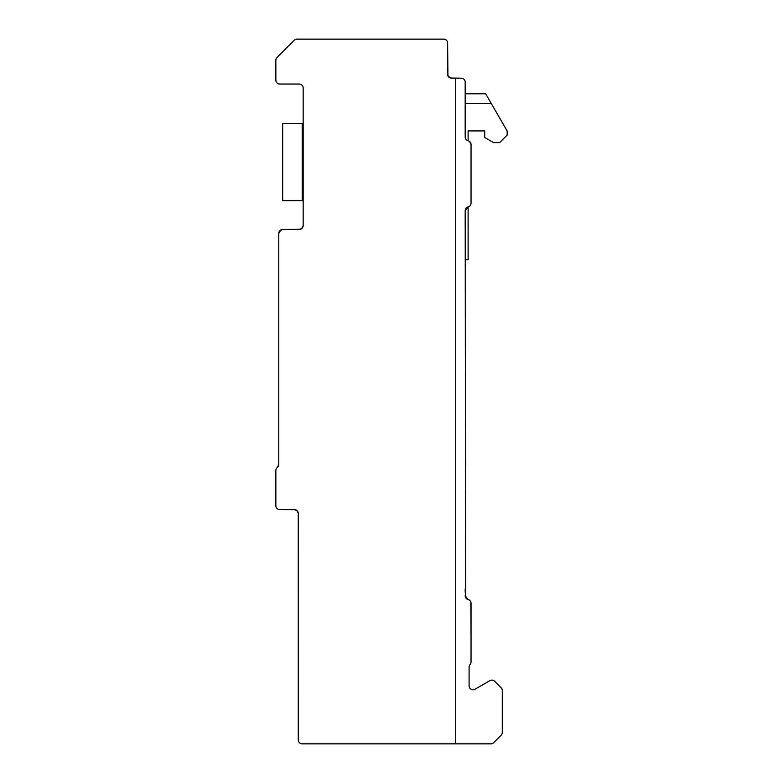 <?xml version="1.0" encoding="UTF-8"?>
<svg xmlns="http://www.w3.org/2000/svg" width="783" height="783" viewBox="0 0 783 783"><rect width="100%" height="100%" fill="white"/><g stroke="black" fill="none" stroke-linecap="round" stroke-linejoin="round"><path stroke-width="1.17" d="M465.19 229.478L465.19 210.686A3.905 3.905 0 0 1 468.117 206.908A3.905 3.905 0 0 0 471.043 203.12L471.043 144.561A3.905 3.905 0 0 0 468.117 140.783A3.905 3.905 0 0 1 465.19 137.005L465.19 82.098A3.905 3.905 0 0 0 461.285 78.192L450.44 78.036L447.925 75.785L447.622 43.055A3.905 3.905 0 0 0 443.716 39.15L296.982 39.15A3.905 3.905 0 0 0 294.212 40.295L276.986 57.531A3.905 3.905 0 0 0 275.841 60.291L275.841 80.14A3.905 3.905 0 0 0 279.746 84.045L299.263 84.045A3.905 3.905 0 0 1 303.168 87.95L303.168 225.573L301.846 228.509L299.263 229.478L300.437 229.292L302.336 227.99L303.168 225.573L302.776 227.276L300.603 229.243L282.673 229.478A3.905 3.905 0 0 0 278.768 233.383L278.768 464.466L277.299 467.51A3.905 3.905 0 0 0 275.841 470.563L275.841 505.701A3.905 3.905 0 0 0 279.746 509.596L295.25 509.694L297.149 510.741L298.264 513.071L298.284 739.945A3.905 3.905 0 0 0 302.189 743.85L490.902 743.85A3.905 3.905 0 0 0 493.662 742.705L501.14 735.237A3.905 3.905 0 0 0 502.285 732.477L502.285 690.508A3.905 3.905 0 0 0 501.14 687.748L494.641 681.249A3.905 3.905 0 0 0 489.923 680.623L474.948 689.275A3.905 3.905 0 0 1 469.095 685.888L469.095 667.028A3.905 3.905 0 0 1 470.074 664.444A3.905 3.905 0 0 0 471.043 661.86L471.043 603.302A3.905 3.905 0 0 0 468.117 599.524L469.301 600.042M465.278 596.558L465.464 597.175L465.278 596.558M465.768 597.781L466.218 598.378L465.768 597.781M467.216 599.161L468.117 599.524A3.905 3.905 0 0 1 465.19 595.736L468.117 599.524L466.091 598.232L468.077 599.514M465.65 597.576L465.19 210.686L468.117 206.908L465.19 210.686M465.19 595.775L465.327 596.744M465.445 597.116L465.19 595.736M278.768 464.466L277.299 467.51A3.905 3.905 0 0 0 278.768 464.466L277.299 467.51L278.768 464.466M294.388 509.596L297.149 510.741L298.284 513.501L297.149 510.741L294.388 509.596L297.149 510.741L298.284 513.501L297.149 510.741L294.388 509.596L297.149 510.741L298.284 513.501L297.149 510.741L294.388 509.596L297.149 510.741L298.284 513.501L297.149 510.741L294.388 509.596L297.149 510.741L298.284 513.501L297.149 510.741L294.388 509.596L297.149 510.741L298.284 513.501L297.149 510.741L294.388 509.596L297.149 510.741L298.284 513.501L297.149 510.741L294.388 509.596L297.149 510.741L298.284 513.501L297.149 510.741L294.388 509.596L297.149 510.741L298.284 513.501L297.149 510.741L294.388 509.596L297.149 510.741L298.284 513.501L297.149 510.741L294.388 509.596L297.149 510.741L298.284 513.501L297.149 510.741L294.388 509.596L297.149 510.741L298.284 513.501L297.149 510.741L294.388 509.596L297.149 510.741L298.284 513.501L297.149 510.741L294.388 509.596L297.149 510.741L298.284 513.501A3.905 3.905 0 0 0 294.388 509.596L297.149 510.741L298.284 513.501L297.432 511.074L295.25 509.694L297.432 511.074L298.284 513.501L297.432 511.074L295.25 509.694L279.746 509.596L294.388 509.596M300.603 229.243L299.263 229.478L301.846 228.509L303.168 225.573L302.776 227.276L300.603 229.243L282.614 229.478L280.96 229.869L278.768 233.324L280.96 229.869L282.673 229.478L280.96 229.869L278.768 233.324L280.96 229.869L282.673 229.478L280.96 229.869L278.768 233.324L280.96 229.869L282.673 229.478L280.96 229.869L278.768 233.383L279.355 231.328L282.35 229.488L279.355 231.328L278.768 233.383L279.355 231.328L282.35 229.488L279.355 231.328L278.768 233.383L279.355 231.328L282.35 229.488L279.355 231.328L278.768 233.383L278.768 311.291M300.887 229.125L282.614 229.478L280.96 229.869L278.768 233.324M299.263 229.478L301.846 228.509L303.168 225.573A3.905 3.905 0 0 1 299.263 229.478L282.673 229.478M470.505 142.584L471.043 144.561L471.043 203.12L471.043 144.561L470.505 142.584L471.043 144.561L470.505 142.584L471.043 144.561L470.505 142.584L471.043 144.561L471.043 203.12L471.043 144.561L471.043 203.12L471.043 144.561L469.722 141.635M447.856 75.628L447.622 74.287L448.6 76.871L451.527 78.192L449.511 77.625L447.886 75.706L448.63 76.91M449.794 77.781L451.458 78.192M450.489 78.055L451.527 78.192A3.905 3.905 0 0 1 447.622 74.287L447.622 62.571M470.847 602.049L471.043 634.533M465.19 592.144L465.19 589.08M275.841 470.563L275.841 505.701L275.841 470.563M278.768 233.383L279.355 231.328L282.35 229.488L279.355 231.328L278.768 233.383L278.768 264.615L278.768 233.383M471.043 167.014L471.043 144.561M465.19 259.741L468.117 259.741L468.117 206.908L467.197 207.28M465.288 209.805L465.19 210.568M455.432 78.192L455.432 743.85M499.613 142.623L507.159 135.067L499.613 142.623L507.159 135.067L499.613 142.623L507.159 135.067L499.613 142.623L507.159 135.067L499.613 142.623L507.159 135.067L499.613 142.623L507.159 135.067L499.613 142.623L507.159 135.067L499.613 142.623L507.159 135.067L499.613 142.623L507.159 135.067L499.613 142.623L507.159 135.067L499.613 142.623L493.564 142.623L484.716 137.505L484.716 130.908L468.117 130.908L468.117 140.783M465.19 93.813L485.685 93.813L507.159 131.006L507.159 135.067M465.19 103.581L491.323 103.581M493.564 142.623L484.716 137.505L493.564 142.623M282.673 200.693L282.673 123.587L302.189 123.587L302.189 200.693L282.673 200.693M303.168 132.856L302.189 132.856M303.168 191.424L302.189 191.424"/></g></svg>
